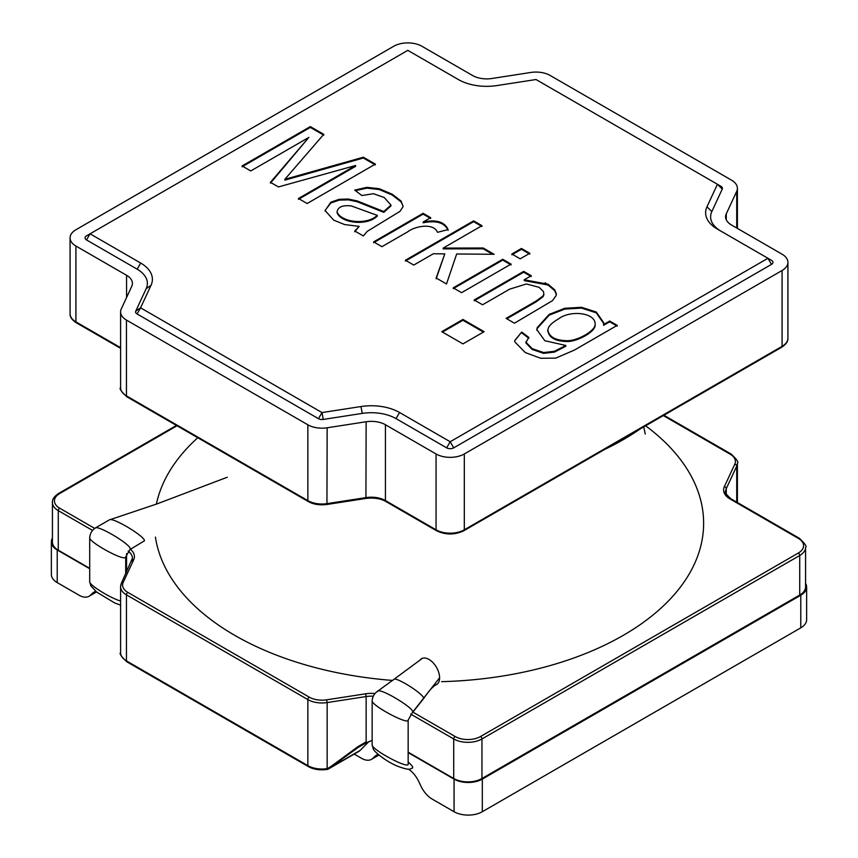 <?xml version="1.0" encoding="UTF-8"?>
<svg xmlns="http://www.w3.org/2000/svg" width="858" height="858" viewBox="0 0 858 858"><rect width="100%" height="100%" fill="white"/><g stroke="black" fill="none" stroke-linecap="round" stroke-linejoin="round"><path stroke-width="1.29" d="M441.763 331.671L462.945 319.444L484.126 331.671L462.945 343.897L441.763 331.671M482.561 304.783L474.206 299.968L523.702 271.385L531.241 275.74L524.206 279.805L548.09 284.202L554.718 289.865L556.306 293.683L556.134 295.56L552.498 300.643L514.446 323.198L506.091 318.372L536.239 300.965L542.964 295.978L543.854 294.133L543.5 291.623L539.146 287.323L526.426 283.966L509.631 289.157L482.561 304.783M520.205 258.826L511.851 254L521.439 248.466L529.794 253.292L520.205 258.826M381.928 246.686L373.616 241.892L423.123 213.31L430.662 217.664L423.166 221.986C436.293 219.316 444.605 221.836 448.091 229.569L437.516 232.325C433.773 222.812 415.572 225.815 407.818 231.746L381.928 246.686M453.71 447.855L450.182 441.741L767.953 258.279L717.32 229.043A39.951 23.059 180 0 1 706.981 206.767L717.427 184.266L536.014 79.526L497.029 85.553A39.951 23.059 180 0 1 458.451 79.59L407.818 50.354L90.047 233.816L140.68 263.041A39.951 23.059 180 0 1 151.019 285.328L140.573 307.829L321.986 412.569L360.971 406.542A39.951 23.059 180 0 1 399.549 412.505L450.182 441.741L446.653 447.855A4.998 2.885 180 0 0 453.71 447.855L771.481 264.393A4.998 2.885 180 0 0 771.481 260.317L767.953 258.279L771.481 264.393M354.729 230.984L359.18 226.373L344.605 224.56L333.708 220.152L325.118 210.585L330.888 202.166L339.2 199.313L348.369 199.045L357.185 200.933L383.794 211.529L390.969 205.073L384.245 197.533L373.434 193.704L361.904 195.538L354.686 190.111L366.859 187.334L379.247 188.717L392.235 194.23L401.051 201.04L403.153 206.478L400.053 211.325L367.213 231.381L363.363 235.961L354.729 230.984M413.76 265.068L405.405 260.242L473.616 220.86L481.971 225.686L443.189 248.08L483.193 247.994L494.101 254.29L456.681 253.979L446.503 283.966L436.154 277.992L444.776 253.871L433.333 253.764L413.76 265.068M461.583 292.675L453.228 287.848L502.724 259.277L511.078 264.092L461.583 292.675M617.213 325.364L574.431 350.064L555.716 358.14L540.647 358.247L525.3 352.584L514.939 342.042L514.714 340.583L521.707 332.057L528.796 337.398L526.018 342.31L532.196 348.648L543.597 352.552L554.45 351.276L565.797 345.452L544.819 340.723L536.851 329.622L537.097 327.777L549.184 314.36L564.8 308.279L581.51 307.282L596.278 312.022L603.785 322.801L603.582 324.528L609.673 321.021L617.213 325.364M250.74 170.946L242.106 165.959L310.317 126.587L323.756 134.341L284.845 179.311L363.363 157.207L375.343 164.125L307.143 203.507L298.466 198.498L355.641 165.487L278.442 186.937L270.442 182.325L308.869 137.387L250.74 170.946M491.859 78.496L530.845 72.458A19.97 11.529 180 0 1 550.139 75.45L731.552 180.18A19.97 11.529 180 0 1 737.397 188.342A19.97 11.529 180 0 1 736.722 191.323L726.276 213.835A19.97 11.529 0 0 0 725.589 216.817A19.97 11.529 0 0 0 731.445 224.968L782.078 254.204A19.97 11.529 180 0 1 787.923 262.355A19.97 11.529 180 0 1 782.078 270.506L464.307 453.968A19.97 11.529 180 0 1 436.057 453.968L385.435 424.742A19.97 11.529 0 0 0 366.141 421.75L327.155 427.788A19.97 11.529 180 0 1 307.861 424.796L126.448 320.066A19.97 11.529 180 0 1 120.603 311.904A19.97 11.529 180 0 1 121.278 308.923L131.724 286.411A19.97 11.529 0 0 0 132.411 283.43A19.97 11.529 0 0 0 126.555 275.279L75.922 246.042A19.97 11.529 180 0 1 70.077 237.891A19.97 11.529 180 0 1 75.922 229.74L393.693 46.278A19.97 11.529 180 0 1 421.943 46.278L472.565 75.504A19.97 11.529 0 0 0 491.859 78.496M86.519 239.929L90.047 233.816L86.519 235.853A4.998 2.885 180 0 0 86.519 239.929L137.151 269.165A34.953 20.184 180 0 1 146.192 288.653L135.746 311.164A4.998 2.885 180 0 0 137.044 313.942L318.457 418.683A4.998 2.885 180 0 0 323.273 419.433L362.258 413.395A34.953 20.184 180 0 1 396.021 418.618L446.653 447.855M720.956 186.304L720.956 186.304A4.998 2.885 180 0 1 722.254 189.082L717.427 184.266L720.956 186.304L717.427 184.266M720.806 231.059A34.953 20.184 180 0 1 711.808 211.594L722.254 189.082M354.729 231.799L359.18 226.373M325.107 210.392L330.888 202.981L339.2 200.129L348.369 199.86L357.185 201.748L383.794 212.344L383.794 211.529M383.794 212.344L390.969 205.888L390.969 205.073M355.416 190.658L366.859 188.149L379.247 189.532L392.235 195.045L401.051 201.855L403.174 206.274M337.065 212.741L337.065 211.926C341.237 222.447 366.913 225.407 377.252 215.358L351.319 205.941C342.653 204.955 337.891 206.95 337.065 211.926L337.065 212.741C341.237 223.262 366.913 226.222 377.252 216.173L377.252 215.358M373.616 242.707L423.123 214.125L423.123 213.31M423.123 214.125L430.662 218.479M448.091 230.384C444.605 222.651 436.293 220.131 423.166 222.801L423.166 221.986M405.405 261.057L473.616 221.675L473.616 220.86M473.616 221.675L481.971 226.501M483.193 247.994L483.193 248.82L443.189 248.895L443.189 248.08M483.193 248.82L492.664 254.279M436.154 278.807L444.776 253.871M511.851 254.815L521.439 249.292L521.439 248.466M521.439 249.292L529.794 254.107M453.228 288.663L502.724 260.092L502.724 259.277M502.724 260.092L511.078 264.908M474.206 300.783L523.702 272.201L523.702 271.385M523.702 272.201L531.241 276.555M556.306 294.498L554.718 290.68L548.09 285.017L524.206 280.62L524.206 279.805M506.788 318.779L536.239 301.78L542.964 296.793L543.854 294.948M514.725 340.798L521.707 332.057M521.707 332.872L528.796 338.224M525.954 341.967L526.018 343.125L532.196 349.463L543.597 353.367L554.45 352.091L565.797 346.267L565.797 345.452M536.851 330.351L537.097 328.593L549.184 315.176L564.8 309.094L581.51 308.097L596.278 312.838L603.753 323.616M609.673 321.021L609.673 321.836L603.582 325.343L603.582 324.528M547.951 330.759L547.94 331.177C549.27 337.891 555.759 341.345 567.395 341.527C577.638 341.57 595.913 331.52 595.152 324.796L595.152 324.034M558.397 318.994C551.265 323.112 547.779 326.909 547.94 330.362C549.27 337.076 555.759 340.529 567.395 340.701C577.638 340.755 595.913 330.705 595.152 323.97C595.291 312.58 570.184 309.781 558.397 318.994M609.673 321.836L617.213 326.179M442.471 332.078L462.945 320.259L462.945 319.444M462.945 320.259L483.419 332.078M242.106 166.774L310.317 127.402L310.317 126.587M310.317 127.402L323.756 135.156M363.363 157.207L363.363 158.022L284.845 180.126L284.845 179.311M363.363 158.022L375.343 164.94M298.466 199.313L355.641 166.302L355.641 165.487M270.442 183.14L308.869 137.387M367.181 742.213L358.354 747.307L357.732 746.803L366.141 741.848L366.484 742.535L358.354 747.307L327.745 769.358L327.155 768.618L327.155 702.573A19.97 11.529 180 0 1 307.861 699.592L126.448 594.851A19.97 11.529 180 0 1 120.603 586.7A19.97 11.529 180 0 1 121.278 583.708A1.995 1.577 24.9 0 1 123.209 582.378L133.655 559.866A21.976 12.688 180 0 0 130.416 549.302M357.732 746.803L331.66 765.969L332.282 766.473L360.146 750.385A19.97 11.529 60 0 1 358.719 751.49L328.582 768.886M362.494 744.647L372.158 740.357M92.525 530.416L58.269 510.639A19.97 11.529 180 0 1 52.424 502.488L52.424 542.031A19.97 11.529 180 0 0 58.269 550.192L89.704 568.328M89.704 568.736L57.218 549.989A19.97 11.529 180 0 1 51.362 541.827A19.97 11.529 180 0 1 52.424 538.127M96.514 591.945L89.093 596.224A19.97 11.529 -120 0 1 79.108 595.237L57.218 582.603A19.97 11.529 180 0 1 51.362 574.442L51.362 541.827M89.093 596.224A19.97 11.529 -120 0 0 90.401 595.237L96.343 591.805M95.903 591.43A19.97 11.529 -120 0 0 93.833 592.213A19.97 11.529 -120 0 0 92.525 593.2L90.401 595.237M408.161 752.198L453.71 778.496A19.97 11.529 0 0 0 481.96 778.496L799.731 595.034A19.97 11.529 0 0 0 805.576 586.883L805.576 547.329A19.97 11.529 180 0 1 799.731 555.491L481.96 738.952A19.97 11.529 180 0 1 453.71 738.952L410.682 714.103M369.047 741.419L360.146 750.385M408.161 752.605L454.064 779.107A19.97 11.529 0 0 0 482.314 779.107L800.782 595.237A19.97 11.529 0 0 0 806.638 587.087A19.97 11.529 0 0 0 805.576 583.376M354.225 754.075L361.561 758.311A19.97 11.529 60 0 0 371.546 759.309A19.97 11.529 60 0 0 372.865 758.311L378.807 754.879M378.367 754.504A19.97 11.529 60 0 0 376.287 755.287A19.97 11.529 60 0 0 374.978 756.273L372.865 758.311M408.472 769.133A19.97 11.529 60 0 1 418.758 781.552L420.881 786.035A19.97 11.529 60 0 0 432.175 799.088L454.064 811.722A19.97 11.529 0 0 0 482.314 811.722L800.782 627.852A19.97 11.529 0 0 0 806.638 619.701L806.638 587.087M372.158 744.851C371.299 749.527 409.094 769.658 408.161 764.028L408.161 720.001L412.762 712.043C413.685 707.839 380.973 688.191 377.799 691.055C374.345 693.403 372.458 696.653 372.158 700.814L372.158 744.851L373.284 748.895C373.123 750.353 383.236 759.984 397.168 766.055C411.937 771.578 409.92 768.296 412.419 768.092C413.427 767.342 412.012 765.347 408.161 762.097M377.734 691.087L377.456 691.655M436.379 684.459L435.253 685.188C431.971 687.44 428.088 691.923 423.605 698.616L423.477 697.618C421.053 692.245 395.291 676.383 393.833 679.439L377.767 691.119M435.306 685.145A14.983 8.644 -120 0 0 436.486 684.652A14.983 8.644 -120 0 0 439.596 677.799A14.983 8.644 -120 0 0 433.054 662.719A14.983 8.644 -120 0 0 421.514 658.708A14.983 8.644 -120 0 0 420.302 659.673M109.556 519.776C113.17 517.256 145.345 536.668 144.423 540.808L129.955 549.57L125.708 556.928L125.708 573.884M545.238 282.732A139.811 80.716 180 0 1 547.329 284.599M640.272 428.882A274.624 158.558 180 0 1 604.461 449.56M392.717 680.448A274.624 158.558 180 0 1 234.813 635.392A274.624 158.558 180 0 1 155.416 537.119M156.381 504.118A274.624 158.558 180 0 1 197.769 437.741M645.602 425.804A274.624 158.558 180 0 1 678.464 589.585A274.624 158.558 180 0 1 441.57 681.67M453.71 778.496L453.71 738.952A1.995 1.158 120 0 1 455.126 736.507L412.762 712.043L439.596 677.799M366.141 741.848L366.141 696.546L327.155 702.573L326.641 699.828A17.975 10.382 180 0 1 309.277 697.146L127.863 592.406A17.975 10.382 180 0 1 123.209 582.378M331.66 765.969L327.606 768.553M726.276 494.283L726.276 488.62L736.722 466.109L736.722 502.123M326.641 769.133L327.155 768.618A19.97 11.529 180 0 1 307.861 765.636L307.861 699.592A1.995 1.158 -60 0 1 309.277 697.146M326.641 699.828L365.626 693.8L366.141 696.546A19.97 11.529 180 0 1 373.273 696.203M730.029 498.938A1.995 1.158 -60 0 1 731.027 498.841C725.943 494.154 724.131 491.741 725.589 491.602A19.97 11.529 180 0 1 726.276 488.62A1.995 1.577 24.9 0 0 724.345 486.69A21.976 12.688 180 0 0 730.029 498.938L798.315 538.363A17.975 10.382 180 0 1 798.315 553.045L480.544 736.507A17.975 10.382 180 0 1 455.126 736.507M737.397 502.52L737.397 463.127A19.97 11.529 180 0 1 736.722 466.109A1.995 1.577 24.9 0 0 734.791 464.178L724.345 486.69M481.96 778.496L481.96 738.952A1.995 1.158 60 0 0 480.544 736.507M799.731 595.034L799.731 555.491A1.995 1.158 60 0 0 798.315 553.045M126.866 661.808C121.16 656.424 119.069 653.399 120.603 652.745A19.97 11.529 180 0 0 126.448 660.896A1.995 1.158 120 0 0 126.866 661.808L308.279 766.548A1.995 1.158 120 0 1 307.861 765.636L126.448 660.896L126.448 594.851A1.995 1.158 -60 0 1 127.863 592.406M126.555 572.05L126.555 553.571M58.269 550.192L58.269 510.639A1.995 1.158 -60 0 1 59.685 508.193A17.975 10.382 180 0 1 59.685 493.522L177.027 425.772M128.153 551.104A19.97 11.529 180 0 1 132.411 558.215A19.97 11.529 180 0 1 132.068 560.328M726.276 213.835L726.276 219.798M736.722 191.323L736.722 228.013M464.307 453.968L464.307 529.804A19.97 11.529 180 0 1 436.057 529.804L385.435 500.568A1.995 1.158 120 0 0 385.843 501.48C380.555 498.509 373.916 497.501 365.926 498.444L326.941 504.472C319.68 505.394 313.449 504.418 308.279 501.544A1.995 1.158 -60 0 1 307.861 500.632L126.448 395.892A19.97 11.529 180 0 1 120.603 387.741L120.603 311.904M782.078 270.506L782.078 346.342L464.307 529.804A1.995 1.158 60 0 1 463.888 530.716C454.751 535.06 445.613 535.06 436.475 530.716L385.843 501.48M385.435 424.742L385.435 500.568A19.97 11.529 180 0 0 366.141 497.586L327.155 503.614A19.97 11.529 180 0 1 307.861 500.632L307.861 424.796M436.057 453.968L436.057 529.804A1.995 1.158 120 0 0 436.475 530.716M327.155 427.788L326.941 504.472M366.141 421.75L365.926 498.444M126.448 320.066L126.448 395.892A1.995 1.158 -60 0 0 126.866 396.804C121.16 391.42 119.069 388.395 120.603 387.741M75.922 246.042L75.922 321.879A19.97 11.529 180 0 1 70.077 313.728L70.077 237.891M120.603 347.672L75.922 321.879A1.995 1.158 -60 0 0 76.341 322.79C71.911 319.862 69.83 316.838 70.077 313.728M126.555 275.279L126.555 297.554M787.923 262.355L787.923 338.181A19.97 11.529 180 0 1 782.078 346.342A1.995 1.158 60 0 1 781.659 347.254L463.888 530.716M140.68 263.041L137.151 269.165M151.019 285.328L146.192 288.653M137.044 313.942L140.573 307.829L135.746 311.164M323.273 419.433L321.986 412.569L318.457 418.683M360.971 406.542L362.258 413.395M399.549 412.505L396.021 418.618M711.808 211.594L706.981 206.767M94.68 528.399L59.685 508.193M365.626 693.8A21.976 12.688 180 0 1 374.957 693.543M663.32 415.583L730.137 454.161A17.975 10.382 180 0 1 734.791 464.178M131.724 561.207A1.995 1.577 24.9 0 1 133.655 559.866M798.315 538.363A1.995 1.158 -60 0 1 799.313 538.266C805.008 543.64 807.099 546.664 805.576 547.329M52.424 502.488C52.177 499.367 54.258 496.342 58.687 493.414A1.995 1.158 60 0 1 59.685 493.522M730.137 454.161A1.995 1.158 -60 0 1 731.134 454.054C736.818 459.384 738.91 462.408 737.397 463.127M57.218 549.989L57.218 582.603M92.525 593.2L95.345 591.57M454.064 779.107L454.064 811.722M482.314 779.107L482.314 811.722M800.782 595.237L800.782 627.852M374.978 756.273L377.81 754.643M408.161 719.991C409.094 725.632 371.299 705.501 372.158 700.814M109.459 519.819L95.335 527.981C98.52 525.117 131.22 544.755 130.298 548.97L129.955 549.57M95.335 527.981C91.881 530.319 90.004 533.579 89.704 537.741C88.814 541.924 122.179 560.424 125.354 557.528L125.708 556.928M89.704 537.741L89.704 581.767C89.028 584.866 110.307 598.112 120.603 601.029M120.603 652.745L120.603 586.7L121.396 583.172L132.411 558.215M737.397 188.342L737.397 228.41M325.139 210.339L325.139 211.154M556.156 293.683L556.156 294.498M514.779 340.583L514.779 341.398M525.986 341.656L525.986 342.471M547.736 331.177L547.736 330.362M731.027 498.841L799.313 538.266M58.687 493.414L176.448 425.429M663.899 415.24L731.134 454.054M308.279 501.544L126.866 396.804M120.603 348.348L76.341 322.79M781.659 347.254C786.089 344.326 788.17 341.302 787.923 338.181M308.279 766.548C313.449 769.422 319.68 770.398 326.941 769.476L328.625 768.865M378.968 755.019L371.546 759.309M423.595 698.616L412.601 712.462M421.621 658.901L393.833 679.439M227.306 477.22L156.821 503.968L110.092 519.648M89.704 581.767L90.83 585.821L96.857 592.224L114.704 602.97L120.603 605.147M645.227 434.062L643.747 426.876"/></g></svg>
